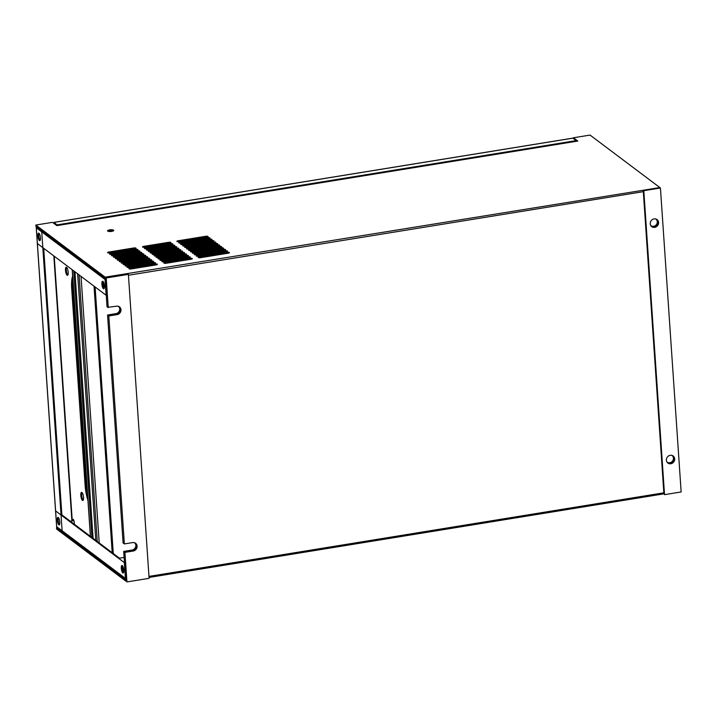 <?xml version="1.0" encoding="UTF-8"?>
<svg xmlns="http://www.w3.org/2000/svg" width="717" height="717" viewBox="0 0 717 717"><rect width="100%" height="100%" fill="white"/><g stroke="black" fill="none" stroke-linecap="round" stroke-linejoin="round"><path stroke-width="1.08" d="M656.109 219.25A4.123 3.755 -53.1 0 1 651.17 225.819M655.356 218.882A4.123 3.755 -53.1 0 1 654.101 226.617A4.123 3.755 -53.1 0 1 650.606 225.192M672.232 455.662A4.123 3.755 -53.1 0 1 667.285 462.232M671.471 455.295A4.123 3.755 -53.1 0 1 670.225 463.039A4.123 3.755 -53.1 0 1 666.729 461.605M111.673 231.394A3.092 0.878 -3.9 0 0 113.734 230.417A3.092 0.878 -3.9 0 0 109.638 229.861A3.092 0.878 -3.9 0 0 107.577 230.838A3.092 0.878 -3.9 0 0 111.673 231.394M113.053 231.026A3.092 0.878 -3.9 0 0 109.719 230.991A3.092 0.878 -3.9 0 0 108.339 231.349M111.933 231.349A2.465 0.699 -3.9 0 0 109.943 231.421A2.465 0.699 -3.9 0 0 109.486 231.51M112.829 231.116A2.76 0.78 -3.9 0 0 109.826 231.071A2.76 0.78 -3.9 0 0 108.572 231.403M66.564 267.342A4.123 1.228 80.8 0 1 68.133 271.698A4.123 1.228 80.8 0 1 67.497 275.355A4.123 1.228 80.8 0 1 67.102 275.229A4.123 1.228 80.8 0 1 65.534 270.874A4.123 1.228 80.8 0 1 66.179 267.217A4.123 1.228 80.8 0 1 66.564 267.342M81.917 492.507A4.123 1.228 80.8 0 1 83.486 496.863A4.123 1.228 80.8 0 1 82.84 500.511A4.123 1.228 80.8 0 1 82.455 500.385A4.123 1.228 80.8 0 1 80.887 496.03A4.123 1.228 80.8 0 1 81.523 492.382A4.123 1.228 80.8 0 1 81.917 492.507M72.632 520.883A2.357 0.708 80.8 0 1 73.044 519.305A2.357 0.708 80.8 0 1 73.116 519.305A2.357 0.708 80.8 0 1 74.209 522.487A2.357 0.708 80.8 0 1 74.398 524.297M651.484 226.411A4.41 4.024 126.9 0 0 656.772 219.384M654.128 218.891A4.41 4.024 -53.1 0 1 658.385 224.054A4.41 4.024 -53.1 0 1 651.762 226.644A4.41 4.024 -53.1 0 1 654.128 218.891M667.599 462.823A4.41 4.024 126.9 0 0 672.887 455.797M670.243 455.313A4.41 4.024 -53.1 0 1 674.5 460.466A4.41 4.024 -53.1 0 1 667.885 463.057A4.41 4.024 -53.1 0 1 670.243 455.313M122.786 572.928A3.827 1.147 -99.2 0 0 123.154 573.044A3.827 1.147 -99.2 0 0 123.745 569.657A3.827 1.147 -99.2 0 0 122.293 565.614A3.827 1.147 -99.2 0 0 121.926 565.498A3.827 1.147 -99.2 0 0 121.334 568.886A3.827 1.147 -99.2 0 0 122.786 572.928M58.812 524.817A3.827 1.147 -99.2 0 0 59.179 524.934A3.827 1.147 -99.2 0 0 59.771 521.546A3.827 1.147 -99.2 0 0 58.319 517.504A3.827 1.147 -99.2 0 0 57.952 517.387A3.827 1.147 -99.2 0 0 57.36 520.775A3.827 1.147 -99.2 0 0 58.812 524.817A3.827 1.147 -99.2 0 0 59.179 524.934A3.827 1.147 -99.2 0 0 59.771 521.546A3.827 1.147 -99.2 0 0 58.319 517.504A3.827 1.147 -99.2 0 0 57.952 517.387A3.827 1.147 -99.2 0 0 57.36 520.775A3.827 1.147 -99.2 0 0 58.812 524.817M103.409 288.673A3.827 1.147 -99.2 0 0 103.777 288.781A3.827 1.147 -99.2 0 0 104.368 285.393A3.827 1.147 -99.2 0 0 102.907 281.351A3.827 1.147 -99.2 0 0 102.549 281.234A3.827 1.147 -99.2 0 0 101.948 284.622A3.827 1.147 -99.2 0 0 103.409 288.673M39.435 240.562A3.827 1.147 -99.2 0 0 39.802 240.67A3.827 1.147 -99.2 0 0 40.394 237.282A3.827 1.147 -99.2 0 0 38.942 233.24A3.827 1.147 -99.2 0 0 38.575 233.124A3.827 1.147 -99.2 0 0 37.983 236.511A3.827 1.147 -99.2 0 0 39.435 240.562A3.827 1.147 -99.2 0 0 39.802 240.67A3.827 1.147 -99.2 0 0 40.394 237.282A3.827 1.147 -99.2 0 0 38.942 233.24A3.827 1.147 -99.2 0 0 38.575 233.124A3.827 1.147 -99.2 0 0 37.983 236.511A3.827 1.147 -99.2 0 0 39.435 240.562M122.625 565.982A3.325 0.995 -99.2 0 0 122.374 569.19A3.325 0.995 -99.2 0 0 123.584 572.318A3.325 0.995 -99.2 0 0 123.665 572.363M103.248 281.718A3.325 0.995 -99.2 0 0 102.997 284.927A3.325 0.995 -99.2 0 0 104.207 288.055A3.325 0.995 -99.2 0 0 104.279 288.109M103.526 282.211A2.976 0.887 -99.2 0 0 103.445 284.963A2.976 0.887 -99.2 0 0 104.395 287.553M122.903 566.475A2.976 0.887 -99.2 0 0 122.822 569.226A2.976 0.887 -99.2 0 0 123.772 571.808M39.032 233.321A3.827 1.147 -99.2 0 0 38.888 236.951A3.827 1.147 -99.2 0 0 40.17 240.338A3.827 1.147 -99.2 0 1 38.888 236.951A3.827 1.147 -99.2 0 1 39.032 233.321M58.409 517.584A3.827 1.147 -99.2 0 0 58.265 521.205A3.827 1.147 -99.2 0 0 59.556 524.602A3.827 1.147 -99.2 0 1 58.265 521.205A3.827 1.147 -99.2 0 1 58.409 517.584M43.701 248.306L61.877 514.878L90.467 536.379L72.3 269.807M36.262 226.429L41.667 230.749L62.191 531.897L62.863 531.79M56.751 527.613L62.191 531.897M103.006 281.431A3.827 1.147 -99.2 0 0 102.863 285.061A3.827 1.147 -99.2 0 0 104.144 288.449M93.102 538.368L74.935 271.788M122.383 565.695A3.827 1.147 -99.2 0 0 122.24 569.316A3.827 1.147 -99.2 0 0 123.521 572.713M57.494 225.452L54.187 222.369L54.868 222.924L54.187 222.369L572.587 138.211M54.232 223.659L54.142 222.333L572.793 138.13M105.04 279.478L36.316 227.8L37.392 243.556L106.107 295.243L105.04 279.478A1.174 1.075 -53.1 0 1 105.094 279.021M117.776 306.159A4.123 3.755 -53.1 0 1 116.521 313.894L108.231 315.525L116.539 314.171A4.41 4.024 126.9 0 0 119.183 306.661M118.529 306.517A4.123 3.755 -53.1 0 1 116.136 313.598L116.521 313.894M56.688 526.69L125.412 578.377L124.337 562.612L55.612 510.934L56.688 526.69A1.174 1.075 126.9 0 0 57.091 527.452M124.077 557.432L119.452 558.176L95.8 540.394L77.624 273.822M95.8 540.394L91.919 537.472L73.752 270.901M577.535 141.097L56.84 225.622L52.475 222.342L35.85 225.048L35.931 226.169L105.229 278.286L106.976 306.571L107.962 307.315M107.675 307.36L116.548 306.168A4.41 4.024 -53.1 0 1 120.806 311.33A4.41 4.024 -53.1 0 1 117.122 314.611L108.814 315.964L108.231 315.525M107.828 314.969L116.136 313.598M91.919 537.472L90.467 536.379M35.85 225.048L105.157 277.165L105.74 278.94L105.641 277.533L127.805 273.93L128.388 274.369L149.109 578.332L126.945 581.926L124.928 552.377L133.245 551.023A4.41 4.024 -53.1 0 0 135.603 543.28A4.41 4.024 -53.1 0 0 132.663 542.581L124.355 543.934L108.814 315.964M105.641 277.533L106.224 277.963L128.388 274.369M134.653 542.939A4.123 3.755 -53.1 0 1 132.251 550.02L123.665 551.427L124.346 551.938L132.663 550.593A4.41 4.024 126.9 0 0 135.307 543.074M107.55 315.014L123.091 542.984L124.355 543.934M133.891 542.572A4.123 3.755 -53.1 0 1 132.645 550.306L124.328 551.66M87.94 500.421A20.596 6.157 80.8 0 1 85.099 485.284L71.673 288.27A20.596 6.157 80.8 0 1 72.65 276.009M57.45 224.815L576.19 140.604L576.226 141.24M576.19 140.604L572.928 138.157M664.525 494.658L663.843 492.812L643.221 190.256L643.803 190.695L660.429 187.997L681.15 491.952L664.525 494.658L643.803 190.695M108.24 307.521L106.224 277.963M116.279 313.58A4.41 4.024 126.9 0 0 119.739 308.973M132.394 549.993A4.41 4.024 126.9 0 0 135.863 545.386M124.346 551.938L124.928 552.377M125.798 579.999L56.5 527.882L56.571 529.003L125.878 581.128L126.264 580.08L126.945 581.926M73.466 520.748A2.357 0.708 80.8 0 1 73.528 519.7M83.217 500.197A4.123 1.228 80.8 0 1 81.801 496.505A4.123 1.228 80.8 0 1 81.98 492.552M67.873 275.041A4.123 1.228 80.8 0 1 66.448 271.349A4.123 1.228 80.8 0 1 66.627 267.396M87.662 496.316A20.596 6.157 80.8 0 1 85.932 485.149L85.099 485.284M72.82 278.51A20.596 6.157 80.8 0 0 72.507 288.135L85.932 485.149M659.631 187.594L105.157 277.165M643.221 190.256L659.846 187.558L660.429 187.997M123.665 551.427L125.825 580.008M659.362 187.191L590.055 135.074L573.43 137.772L577.794 141.052M573.43 137.772L573.483 138.569M227.101 252.312A1.766 0.502 -3.9 0 1 229.44 252.635A1.766 0.502 -3.9 0 1 228.257 253.191L200.554 257.69A1.766 0.502 -3.9 0 1 198.206 257.367A1.766 0.502 -3.9 0 1 199.389 256.811L227.101 252.312L227.172 253.37M155.051 264.008A1.766 0.502 -3.9 0 1 157.39 264.331A1.766 0.502 -3.9 0 1 156.216 264.887L131.274 268.938A1.766 0.502 -3.9 0 1 128.935 268.615A1.766 0.502 -3.9 0 1 130.109 268.059L155.051 264.008L155.123 265.066M205.77 236.278A1.766 0.502 -3.9 0 1 208.118 236.592A1.766 0.502 -3.9 0 1 206.935 237.157L179.223 241.656A1.766 0.502 -3.9 0 1 176.884 241.333A1.766 0.502 -3.9 0 1 178.067 240.778L205.77 236.278L205.842 237.327M153.115 262.556A1.766 0.502 -3.9 0 1 155.455 262.87A1.766 0.502 -3.9 0 1 154.272 263.426L129.338 267.477A1.766 0.502 -3.9 0 1 126.99 267.163A1.766 0.502 -3.9 0 1 128.173 266.599L153.115 262.556L153.187 263.605M151.17 261.096A1.766 0.502 -3.9 0 1 153.519 261.409A1.766 0.502 -3.9 0 1 152.336 261.974L127.393 266.016A1.766 0.502 -3.9 0 1 125.054 265.702A1.766 0.502 -3.9 0 1 126.237 265.147L151.17 261.096L151.242 262.144M149.235 259.635A1.766 0.502 -3.9 0 1 151.574 259.957A1.766 0.502 -3.9 0 1 150.4 260.513L125.457 264.564A1.766 0.502 -3.9 0 1 123.118 264.241A1.766 0.502 -3.9 0 1 124.292 263.686L149.235 259.635L149.306 260.692M147.299 258.183A1.766 0.502 -3.9 0 1 149.638 258.496A1.766 0.502 -3.9 0 1 148.455 259.052L123.521 263.103A1.766 0.502 -3.9 0 1 121.173 262.789A1.766 0.502 -3.9 0 1 122.356 262.225L147.299 258.183L147.37 259.231M145.354 256.722A1.766 0.502 -3.9 0 1 147.702 257.036A1.766 0.502 -3.9 0 1 146.519 257.6L121.585 261.642A1.766 0.502 -3.9 0 1 119.237 261.329A1.766 0.502 -3.9 0 1 120.42 260.773L145.354 256.722L145.426 257.77M143.418 255.261A1.766 0.502 -3.9 0 1 145.757 255.584A1.766 0.502 -3.9 0 1 144.583 256.139L119.64 260.19A1.766 0.502 -3.9 0 1 117.301 259.868A1.766 0.502 -3.9 0 1 118.475 259.312L143.418 255.261L143.49 256.319M141.482 253.809A1.766 0.502 -3.9 0 1 143.821 254.123A1.766 0.502 -3.9 0 1 142.647 254.678L117.705 258.729A1.766 0.502 -3.9 0 1 115.365 258.416A1.766 0.502 -3.9 0 1 116.539 257.851L141.482 253.809L141.554 254.858M139.546 252.348A1.766 0.502 -3.9 0 1 141.885 252.662A1.766 0.502 -3.9 0 1 140.702 253.226L115.769 257.269A1.766 0.502 -3.9 0 1 113.42 256.955A1.766 0.502 -3.9 0 1 114.603 256.399L139.546 252.348L139.618 253.397M137.601 250.887A1.766 0.502 -3.9 0 1 139.949 251.21A1.766 0.502 -3.9 0 1 138.766 251.766L113.824 255.817A1.766 0.502 -3.9 0 1 111.485 255.494A1.766 0.502 -3.9 0 1 112.668 254.938L137.601 250.887L137.673 251.945M135.665 249.435A1.766 0.502 -3.9 0 1 138.005 249.749A1.766 0.502 -3.9 0 1 136.83 250.305L111.888 254.356A1.766 0.502 -3.9 0 1 109.549 254.042A1.766 0.502 -3.9 0 1 110.723 253.477L135.665 249.435L135.737 250.484M133.729 247.974A1.766 0.502 -3.9 0 1 136.069 248.288A1.766 0.502 -3.9 0 1 134.886 248.853L109.952 252.895A1.766 0.502 -3.9 0 1 107.604 252.581A1.766 0.502 -3.9 0 1 108.787 252.025L133.729 247.974L133.801 249.023M189.969 258.344A1.766 0.502 -3.9 0 1 192.308 258.658A1.766 0.502 -3.9 0 1 191.125 259.222L166.192 263.264A1.766 0.502 -3.9 0 1 163.843 262.951A1.766 0.502 -3.9 0 1 165.027 262.395L189.969 258.344L190.041 259.393M188.024 256.883A1.766 0.502 -3.9 0 1 190.372 257.206A1.766 0.502 -3.9 0 1 189.189 257.762L164.247 261.813A1.766 0.502 -3.9 0 1 161.908 261.49A1.766 0.502 -3.9 0 1 163.091 260.934L188.024 256.883L188.096 257.941M186.088 255.431A1.766 0.502 -3.9 0 1 188.428 255.745A1.766 0.502 -3.9 0 1 187.254 256.301L162.311 260.352A1.766 0.502 -3.9 0 1 159.972 260.038A1.766 0.502 -3.9 0 1 161.146 259.473L186.088 255.431L186.16 256.48M184.152 253.97A1.766 0.502 -3.9 0 1 186.492 254.284A1.766 0.502 -3.9 0 1 185.309 254.849L160.375 258.891A1.766 0.502 -3.9 0 1 158.027 258.577A1.766 0.502 -3.9 0 1 159.21 258.021L184.152 253.97L184.224 255.019M182.208 252.509A1.766 0.502 -3.9 0 1 184.556 252.832A1.766 0.502 -3.9 0 1 183.373 253.388L158.439 257.439A1.766 0.502 -3.9 0 1 156.091 257.116A1.766 0.502 -3.9 0 1 157.274 256.561L182.208 252.509L182.279 253.567M180.272 251.058A1.766 0.502 -3.9 0 1 182.611 251.371A1.766 0.502 -3.9 0 1 181.437 251.927L156.494 255.978A1.766 0.502 -3.9 0 1 154.155 255.664A1.766 0.502 -3.9 0 1 155.329 255.1L180.272 251.058L180.343 252.106M178.336 249.597A1.766 0.502 -3.9 0 1 180.675 249.91A1.766 0.502 -3.9 0 1 179.501 250.475L154.558 254.517A1.766 0.502 -3.9 0 1 152.219 254.203A1.766 0.502 -3.9 0 1 153.393 253.648L178.336 249.597L178.408 250.645M176.391 248.136A1.766 0.502 -3.9 0 1 178.739 248.458A1.766 0.502 -3.9 0 1 177.556 249.014L152.622 253.065A1.766 0.502 -3.9 0 1 150.274 252.743A1.766 0.502 -3.9 0 1 151.457 252.187L176.391 248.136L176.463 249.193M174.455 246.684A1.766 0.502 -3.9 0 1 176.803 246.998A1.766 0.502 -3.9 0 1 175.62 247.553L150.678 251.604A1.766 0.502 -3.9 0 1 148.338 251.291A1.766 0.502 -3.9 0 1 149.521 250.726L174.455 246.684L174.527 247.732M172.519 245.223A1.766 0.502 -3.9 0 1 174.858 245.537A1.766 0.502 -3.9 0 1 173.684 246.101L148.742 250.143A1.766 0.502 -3.9 0 1 146.402 249.83A1.766 0.502 -3.9 0 1 147.577 249.274L172.519 245.223L172.591 246.272M170.583 243.762A1.766 0.502 -3.9 0 1 172.922 244.085A1.766 0.502 -3.9 0 1 171.739 244.64L146.806 248.691A1.766 0.502 -3.9 0 1 144.458 248.369A1.766 0.502 -3.9 0 1 145.641 247.813L170.583 243.762L170.655 244.82M168.638 242.31A1.766 0.502 -3.9 0 1 170.987 242.624A1.766 0.502 -3.9 0 1 169.804 243.18L144.861 247.231A1.766 0.502 -3.9 0 1 142.522 246.917A1.766 0.502 -3.9 0 1 143.705 246.352L168.638 242.31L168.71 243.359M225.156 250.86A1.766 0.502 -3.9 0 1 227.504 251.174A1.766 0.502 -3.9 0 1 226.321 251.73L198.609 256.229A1.766 0.502 -3.9 0 1 196.27 255.915A1.766 0.502 -3.9 0 1 197.453 255.36L225.156 250.86L225.228 251.909M223.22 249.399A1.766 0.502 -3.9 0 1 225.559 249.713A1.766 0.502 -3.9 0 1 224.385 250.278L196.673 254.777A1.766 0.502 -3.9 0 1 194.334 254.454A1.766 0.502 -3.9 0 1 195.508 253.899L223.22 249.399L223.292 250.448M221.284 247.939A1.766 0.502 -3.9 0 1 223.623 248.261A1.766 0.502 -3.9 0 1 222.44 248.817L194.737 253.316A1.766 0.502 -3.9 0 1 192.389 252.993A1.766 0.502 -3.9 0 1 193.572 252.438L221.284 247.939L221.356 248.996M219.339 246.487A1.766 0.502 -3.9 0 1 221.687 246.8A1.766 0.502 -3.9 0 1 220.504 247.356L192.792 251.855A1.766 0.502 -3.9 0 1 190.453 251.542A1.766 0.502 -3.9 0 1 191.636 250.986L219.339 246.487L219.411 247.535M217.403 245.026A1.766 0.502 -3.9 0 1 219.743 245.339A1.766 0.502 -3.9 0 1 218.568 245.904L190.856 250.403A1.766 0.502 -3.9 0 1 188.517 250.081A1.766 0.502 -3.9 0 1 189.691 249.525L217.403 245.026L217.475 246.074M215.467 243.565A1.766 0.502 -3.9 0 1 217.807 243.888A1.766 0.502 -3.9 0 1 216.633 244.443L188.921 248.942A1.766 0.502 -3.9 0 1 186.572 248.62A1.766 0.502 -3.9 0 1 187.755 248.064L215.467 243.565L215.539 244.622M213.532 242.113A1.766 0.502 -3.9 0 1 215.871 242.427A1.766 0.502 -3.9 0 1 214.688 242.982L186.976 247.482A1.766 0.502 -3.9 0 1 184.636 247.168A1.766 0.502 -3.9 0 1 185.82 246.612L213.532 242.113L213.603 243.162M211.587 240.652A1.766 0.502 -3.9 0 1 213.935 240.966A1.766 0.502 -3.9 0 1 212.752 241.53L185.04 246.03A1.766 0.502 -3.9 0 1 182.701 245.707A1.766 0.502 -3.9 0 1 183.875 245.151L211.587 240.652L211.658 241.701M209.651 239.191A1.766 0.502 -3.9 0 1 211.99 239.514A1.766 0.502 -3.9 0 1 210.816 240.07L183.104 244.569A1.766 0.502 -3.9 0 1 180.756 244.246A1.766 0.502 -3.9 0 1 181.939 243.69L209.651 239.191L209.722 240.249M207.715 237.739A1.766 0.502 -3.9 0 1 210.054 238.053A1.766 0.502 -3.9 0 1 208.871 238.609L181.168 243.108A1.766 0.502 -3.9 0 1 178.82 242.794A1.766 0.502 -3.9 0 1 180.003 242.238L207.715 237.739L207.787 238.788M36.235 226.671L56.768 527.82M53.829 255.924L71.897 520.999M112.21 552.735L94.035 286.155M99.215 542.957L81.039 276.386M54.286 223.704L54.187 222.369M97.252 541.487L79.085 274.916M54.223 256.22L72.265 520.936M116.539 314.171L117.122 314.611M132.663 550.593L133.245 551.023M72.507 288.135L71.673 288.27M643.319 191.663L128.451 275.247M663.843 492.812L148.984 576.396M180.003 242.238L180.066 243.188M181.939 243.69L182.001 244.64M183.875 245.151L183.946 246.101M185.82 246.612L185.882 247.562M187.755 248.064L187.818 249.014M189.691 249.525L189.763 250.475M191.636 250.986L191.699 251.936M193.572 252.438L193.635 253.388M195.508 253.899L195.571 254.849M197.453 255.36L197.516 256.31M143.705 246.352L143.767 247.302M145.641 247.813L145.703 248.763M147.577 249.274L147.639 250.224M149.521 250.726L149.584 251.676M151.457 252.187L151.52 253.137M153.393 253.648L153.456 254.598M155.329 255.1L155.401 256.05M157.274 256.561L157.337 257.511M159.21 258.021L159.273 258.971M161.146 259.473L161.217 260.423M163.091 260.934L163.153 261.884M165.027 262.395L165.089 263.345M108.787 252.025L108.85 252.976M110.723 253.477L110.794 254.427M112.668 254.938L112.73 255.888M114.603 256.399L114.666 257.349M116.539 257.851L116.602 258.801M118.475 259.312L118.547 260.262M120.42 260.773L120.483 261.723M122.356 262.225L122.419 263.175M124.292 263.686L124.364 264.636M126.237 265.147L126.3 266.097M128.173 266.599L128.235 267.549M178.067 240.778L178.13 241.728M130.109 268.059L130.18 269.009M199.389 256.811L199.451 257.762M72.22 269.753L90.396 536.325M56.706 527.721L36.173 226.572M95.11 286.961L113.277 553.533M62.155 531.261L125.547 578.933M73.923 520.667L70.347 521.25M56.768 225.568L577.651 141.007M663.915 493.843L149.046 577.436"/></g></svg>
